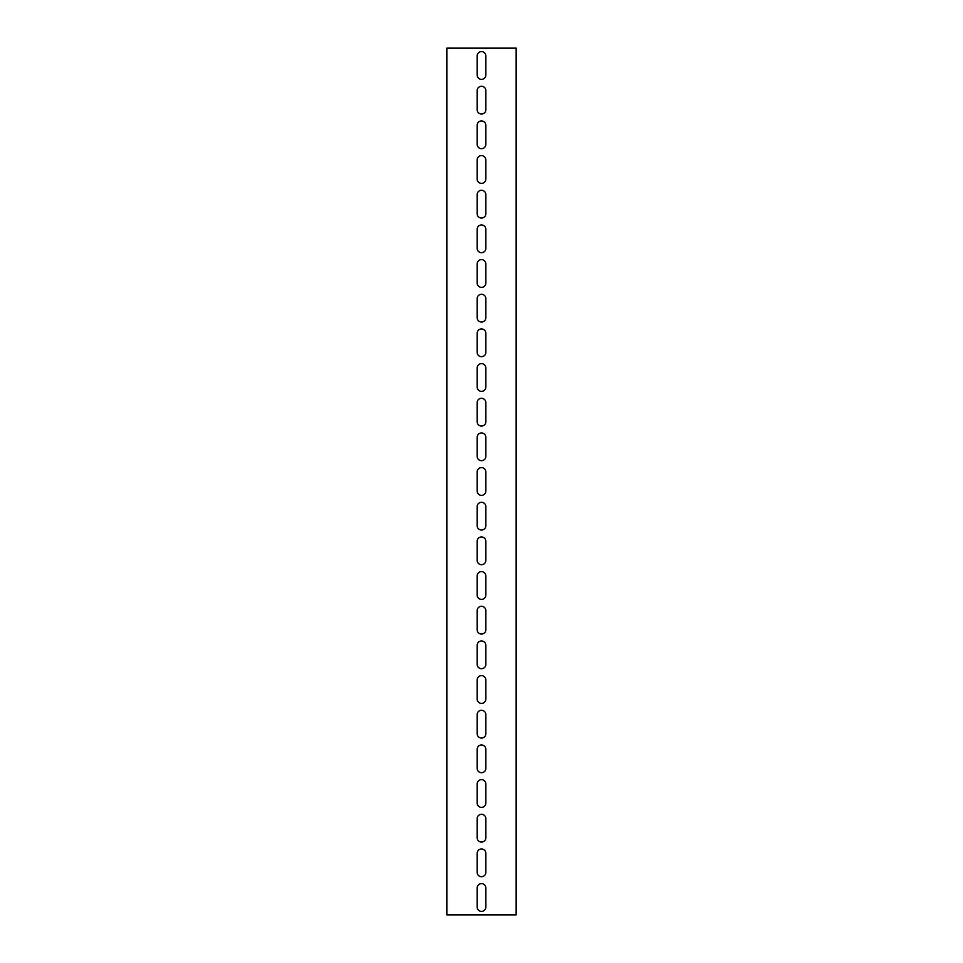 <?xml version="1.0" encoding="UTF-8"?>
<svg xmlns="http://www.w3.org/2000/svg" width="963" height="963" viewBox="0 0 963 963"><rect width="100%" height="100%" fill="white"/><g stroke="black" fill="none" stroke-linecap="round" stroke-linejoin="round"><path stroke-width="1.44" d="M516.168 914.85L516.168 48.15L446.832 48.15L446.832 914.85L516.168 914.85M477.166 90.618A4.334 4.334 0 0 1 481.5 86.285A4.334 4.334 0 0 1 485.834 90.618L485.834 109.686A4.334 4.334 0 0 1 481.5 114.019A4.334 4.334 0 0 1 477.166 109.686L477.166 90.618M477.166 125.286A4.334 4.334 0 0 1 481.5 120.953A4.334 4.334 0 0 1 485.834 125.286L485.834 144.354A4.334 4.334 0 0 1 481.5 148.687A4.334 4.334 0 0 1 477.166 144.354L477.166 125.286M477.166 159.954A4.334 4.334 0 0 1 481.5 155.621A4.334 4.334 0 0 1 485.834 159.954L485.834 179.022A4.334 4.334 0 0 1 481.5 183.355A4.334 4.334 0 0 1 477.166 179.022L477.166 159.954M477.166 194.622A4.334 4.334 0 0 1 481.5 190.289A4.334 4.334 0 0 1 485.834 194.622L485.834 213.69A4.334 4.334 0 0 1 481.5 218.023A4.334 4.334 0 0 1 477.166 213.69L477.166 194.622M477.166 229.29A4.334 4.334 0 0 1 481.5 224.957A4.334 4.334 0 0 1 485.834 229.29L485.834 248.358A4.334 4.334 0 0 1 481.5 252.691A4.334 4.334 0 0 1 477.166 248.358L477.166 229.29M477.166 263.958A4.334 4.334 0 0 1 481.5 259.625A4.334 4.334 0 0 1 485.834 263.958L485.834 283.026A4.334 4.334 0 0 1 481.5 287.359A4.334 4.334 0 0 1 477.166 283.026L477.166 263.958M477.166 298.626A4.334 4.334 0 0 1 481.5 294.293A4.334 4.334 0 0 1 485.834 298.626L485.834 317.694A4.334 4.334 0 0 1 481.5 322.027A4.334 4.334 0 0 1 477.166 317.694L477.166 298.626M477.166 333.294A4.334 4.334 0 0 1 481.5 328.961A4.334 4.334 0 0 1 485.834 333.294L485.834 352.362A4.334 4.334 0 0 1 481.5 356.695A4.334 4.334 0 0 1 477.166 352.362L477.166 333.294M477.166 367.962A4.334 4.334 0 0 1 481.5 363.629A4.334 4.334 0 0 1 485.834 367.962L485.834 387.03A4.334 4.334 0 0 1 481.5 391.363A4.334 4.334 0 0 1 477.166 387.03L477.166 367.962M477.166 402.63A4.334 4.334 0 0 1 481.5 398.297A4.334 4.334 0 0 1 485.834 402.63L485.834 421.698A4.334 4.334 0 0 1 481.5 426.031A4.334 4.334 0 0 1 477.166 421.698L477.166 402.63M477.166 437.298A4.334 4.334 0 0 1 481.5 432.965A4.334 4.334 0 0 1 485.834 437.298L485.834 456.366A4.334 4.334 0 0 1 481.5 460.699A4.334 4.334 0 0 1 477.166 456.366L477.166 437.298M477.166 471.966A4.334 4.334 0 0 1 481.5 467.633A4.334 4.334 0 0 1 485.834 471.966L485.834 491.034A4.334 4.334 0 0 1 481.5 495.367A4.334 4.334 0 0 1 477.166 491.034L477.166 471.966M477.166 506.634A4.334 4.334 0 0 1 481.5 502.301A4.334 4.334 0 0 1 485.834 506.634L485.834 525.702A4.334 4.334 0 0 1 481.5 530.035A4.334 4.334 0 0 1 477.166 525.702L477.166 506.634M477.166 541.302A4.334 4.334 0 0 1 481.5 536.969A4.334 4.334 0 0 1 485.834 541.302L485.834 560.37A4.334 4.334 0 0 1 481.5 564.703A4.334 4.334 0 0 1 477.166 560.37L477.166 541.302M477.166 575.97A4.334 4.334 0 0 1 481.5 571.637A4.334 4.334 0 0 1 485.834 575.97L485.834 595.038A4.334 4.334 0 0 1 481.5 599.371A4.334 4.334 0 0 1 477.166 595.038L477.166 575.97M477.166 610.638A4.334 4.334 0 0 1 481.5 606.305A4.334 4.334 0 0 1 485.834 610.638L485.834 629.706A4.334 4.334 0 0 1 481.5 634.039A4.334 4.334 0 0 1 477.166 629.706L477.166 610.638M477.166 645.306A4.334 4.334 0 0 1 481.5 640.973A4.334 4.334 0 0 1 485.834 645.306L485.834 664.374A4.334 4.334 0 0 1 481.5 668.707A4.334 4.334 0 0 1 477.166 664.374L477.166 645.306M477.166 679.974A4.334 4.334 0 0 1 481.5 675.641A4.334 4.334 0 0 1 485.834 679.974L485.834 699.042A4.334 4.334 0 0 1 481.5 703.375A4.334 4.334 0 0 1 477.166 699.042L477.166 679.974M477.166 714.642A4.334 4.334 0 0 1 481.5 710.309A4.334 4.334 0 0 1 485.834 714.642L485.834 733.71A4.334 4.334 0 0 1 481.5 738.043A4.334 4.334 0 0 1 477.166 733.71L477.166 714.642M477.166 749.31A4.334 4.334 0 0 1 481.5 744.977A4.334 4.334 0 0 1 485.834 749.31L485.834 768.378A4.334 4.334 0 0 1 481.5 772.711A4.334 4.334 0 0 1 477.166 768.378L477.166 749.31M477.166 783.978A4.334 4.334 0 0 1 481.5 779.645A4.334 4.334 0 0 1 485.834 783.978L485.834 803.046A4.334 4.334 0 0 1 481.5 807.379A4.334 4.334 0 0 1 477.166 803.046L477.166 783.978M477.166 818.646A4.334 4.334 0 0 1 481.5 814.313A4.334 4.334 0 0 1 485.834 818.646L485.834 837.714A4.334 4.334 0 0 1 481.5 842.047A4.334 4.334 0 0 1 477.166 837.714L477.166 818.646M477.166 853.314A4.334 4.334 0 0 1 481.5 848.981A4.334 4.334 0 0 1 485.834 853.314L485.834 872.382A4.334 4.334 0 0 1 481.5 876.715A4.334 4.334 0 0 1 477.166 872.382L477.166 853.314M477.166 55.95A4.334 4.334 0 0 1 481.5 51.617A4.334 4.334 0 0 1 485.834 55.95L485.834 75.018A4.334 4.334 0 0 1 481.5 79.351A4.334 4.334 0 0 1 477.166 75.018L477.166 55.95M477.166 887.982A4.334 4.334 0 0 1 481.5 883.649A4.334 4.334 0 0 1 485.834 887.982L485.834 907.05A4.334 4.334 0 0 1 481.5 911.383A4.334 4.334 0 0 1 477.166 907.05L477.166 887.982"/></g></svg>
